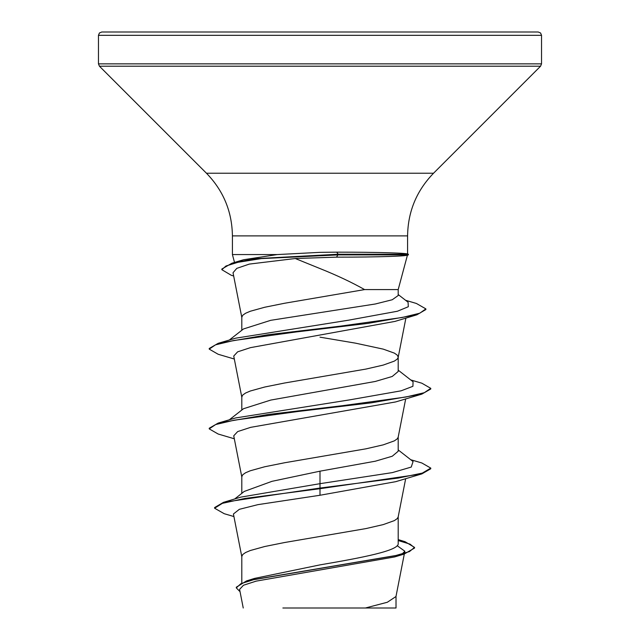 <?xml version="1.0" encoding="UTF-8"?>
<svg xmlns="http://www.w3.org/2000/svg" width="640" height="640" viewBox="0 0 640 640"><rect width="100%" height="100%" fill="white"/><g stroke="black" fill="none" stroke-linecap="round" stroke-linejoin="round"><path stroke-width="0.96" d="M320 32L538.216 32L540.584 32.992L541.536 35.32L98.464 35.32L99.416 32.992L101.784 32L320 32M407.36 254.896C410.28 256.088 378.304 257.184 336.584 257.152L295.272 258.52L320 268.56C336.88 275.32 351.744 282.328 364.6 289.592L398.2 289.592L407.432 255.16M407.496 254.232C410.28 253.128 378.36 252.136 336.712 252.16L320 252.352L277.232 254.568L232.416 254.568L232.416 235.888L407.584 235.888C407.944 211.568 416.6 190.68 433.544 173.224L540.568 66.208L541.536 63.856L541.536 35.32M241.8 582.608L241.8 556.496L242.76 554.496L245.624 552.504L250.32 550.512L264.704 546.52L284.496 542.536L365.968 528.576L383.264 524.592L394.376 520.6L397.24 518.608L398.16 517.016L405.68 478.664M398.2 539.6L405.016 541.68L414.552 547.392L409.464 551.584L394.928 555.776L246.52 580.92L254.424 578.432L320 564.88C361.728 557.752 399.24 550.648 398.2 543.488L398.2 516.816M234.68 498.984L244.24 491.44L272.008 481.32L320 471.176L375.32 461.208L392.256 456.224L398.2 451.24L398.2 437.064M241.8 493.368L241.8 476.736L242.76 474.744L245.624 472.752L250.32 470.76L264.704 466.768L284.496 462.784L365.968 448.824L383.264 444.84L394.376 440.848L397.24 438.856L398.16 437.264L405.68 398.904M229.288 419.824L243.496 408.72L270.76 400.072L375.28 381.464L392.24 376.472L398.2 371.488L398.2 357.312M241.8 410.048L241.8 396.984L242.76 394.992L245.624 393L250.32 391L264.704 387.016L284.496 383.024L365.968 369.072L383.264 365.08L394.376 361.096L397.24 359.104L398.16 357.512L405.896 318.08M398.2 357.104L397.24 355.112L394.376 353.12L383.264 349.136L355.504 343.152L320 337.168M229.288 340.064L243.488 328.968L270.712 320.328L375.312 303.992L392.248 299.752L398.2 295.512L398.2 289.592M241.8 330.296L241.8 317.232L242.76 315.24L245.624 313.24L250.32 311.248L264.704 307.264L284.496 303.272L364.6 289.592M397.184 545.688L404.856 551.232L402.12 554.008M414.552 547.392L414.552 548.056L404.056 554.12L394.648 556.936L256.12 581.136L243.44 585.256L239.592 589.4L243.24 608M396.016 596.112L396.016 608L282.872 608M365.416 608L387.312 602.264L395.976 596.528L404.304 554.04M320 471.176L320 483.672L240.744 497.136L223.48 502.344L214.6 507.56L214.6 508.224L224.24 513.712L233.928 516.552M398.2 542.376L398.2 543.488M398.2 449.92L413.072 461.536L411.24 467.072L392.336 472.608L320 483.672L320 488.04L223.48 502.344M246.52 580.92L236.296 587.208L236.296 587.872L240.04 591.688M421.84 473.896L395.656 481.688L320 495.256L320 488.704L421.84 473.896L430.768 468.76L430.768 468.096L422.344 473.08L398.328 478.064L320 488.04L320 488.704L244.824 498.464L222.384 503.344L214.6 508.224M398.2 540.544L410.032 544.136L414.52 547.72M404.056 554.12L254.504 579.432L240.936 583.648L236.296 587.872M320 495.256L257.936 504.64L239.344 509.32L233.424 514L241.84 556.896M295.272 258.52L249.304 264.088L236.776 268.376L233.032 272.736L241.84 317.632M234.32 359.032L218.16 354.264L209.232 349.128L215.504 344.84L233.616 340.544L296.144 331.96L368.032 323.376L416.904 314.792L394.96 321.416L250.472 347.64L237.624 351.848L233.736 356.056L241.84 397.392M234.32 438.784L218.152 434.016L209.232 428.888L215.656 424.544L234.184 420.2L297.784 411.512L371.392 402.824L421.856 394.136L395.656 401.936L250.704 427.336L237.68 431.576L233.736 435.808L241.84 477.144M233.672 276L231.288 275.288L221.848 269.696L221.848 269.032L231.928 263.208L243.568 259.736L277.232 254.568M209.232 428.888L209.232 428.224L218.152 423.096L235.536 417.96L349.648 399.872L401.088 390.824L412.912 386.304L413.064 381.776L398.2 370.168M209.232 349.128L209.232 348.464L218.152 343.336L235.528 338.208L348.32 320.224L397.424 311.232L408.296 306.736L408.088 302.24L398.2 294.552M430.768 468.096L421.848 462.968L410.712 459.696M218.152 423.096L268.616 414.408L342.216 405.72L405.816 397.032L424.344 392.688L430.768 388.344L421.84 383.216L410.712 379.944M218.152 343.336L268.056 334.728L340.688 326.112L402.16 317.496L419.808 313.192L425.872 308.88L416.384 303.456L405.552 300.272M231.928 263.208L254.832 258.72L338.192 254.232L336.584 257.152M421.856 394.136L430.768 389.008L430.768 388.344M416.904 314.792L425.872 309.544L425.872 308.88M221.848 269.696L225.968 266L237.96 262.296L261.304 258.6L338.192 254.896L408.392 254.896L408.392 254.232L338.192 254.232L336.712 252.16M276.968 32L301.56 32M232.416 235.888C232.056 211.568 223.4 190.68 206.456 173.224L99.432 66.208L98.464 63.856L541.536 63.856M99.432 66.208L540.568 66.208M206.456 173.224L433.544 173.224M407.584 254.016L407.584 235.888M404.856 551.232L404.448 553.336M234.52 262.44L232.416 254.568M98.464 63.856L98.464 35.32M407.192 253.912L408.392 254.232M407 255.272L408.392 254.896"/></g></svg>
